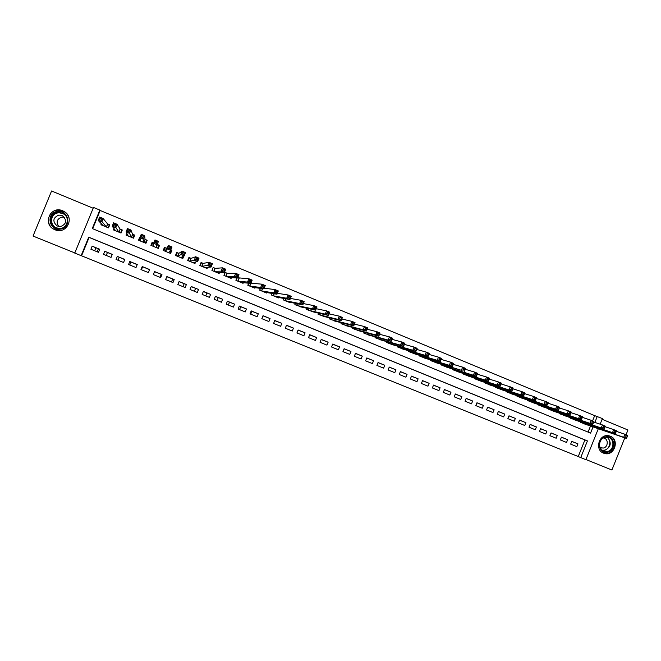 <?xml version="1.0" encoding="UTF-8"?>
<svg xmlns="http://www.w3.org/2000/svg" width="661" height="661" viewBox="0 0 661 661"><rect width="100%" height="100%" fill="white"/><g stroke="black" fill="none" stroke-linecap="round" stroke-linejoin="round"><path stroke-width="0.99" d="M54.896 229.722C66.645 235.068 75.337 217.031 63.778 211.313L62.679 210.785C50.641 205.257 42.097 224.12 54.243 229.433L54.896 229.722M603.551 453.149L604.716 453.52C614.408 456.264 619.828 439.631 610.343 436.227L608.351 435.698C598.874 434.013 594.479 449.976 603.551 453.149M81.559 255.799L578.243 456.536L584.911 439.945L89.103 237.423L81.559 255.799L74.743 253.105L93.49 207.438L99.852 210.082L92.267 228.557L590.562 433.12L593.057 426.899M93.16 208.232L51.583 190.988L33.05 236.051L74.809 252.932M585.952 459.527L611.896 470.012L624.802 437.855M598.329 428.716L585.886 459.684L580.73 457.594L587.431 440.904L88.723 237.192L81.129 255.683M578.243 456.536L580.73 457.594M626.058 434.715L627.95 429.997L602.113 419.281M101.348 223.757L100.943 224.757L108.495 227.871L109.751 224.823L107.553 223.914M114.056 228.656L113.527 229.945L121.037 233.036L122.293 229.995L120.104 229.094M126.788 233.283L126.044 235.101L133.522 238.183L134.77 235.142L132.588 234.242M140.008 237.307L140.041 238.514M139.735 237.192L138.496 240.232L145.941 243.298L147.18 240.265L145.015 239.373M153.732 242.967L152.129 242.306L152.088 244.264M158.243 246.801L158.838 247.049L159.532 245.363L157.376 244.471L158.384 241.356L157.012 244.71L153.592 243.298L153.046 246.231M163.763 249.073L164.176 249.247M170.769 250.007L171.819 250.436L170.521 251.684M166.605 248.28L164.457 247.396L163.217 250.42L170.588 253.452L171.819 250.436M178.858 253.345L176.718 252.461L175.487 255.468L182.816 258.492L183.791 256.113M191.046 258.377L188.922 257.493L187.691 260.5L194.987 263.508L195.615 261.971M203.183 263.384L201.06 262.508L199.837 265.507L207.091 268.49L207.554 267.366M215.255 268.358L213.139 267.49L211.925 270.481L219.146 273.456L219.51 272.563M227.26 273.315L225.161 272.456L223.947 275.439L231.135 278.397L231.433 277.661M239.216 278.248L237.778 277.661M570.658 444.126L576.838 446.638L577.954 443.87L571.773 441.35L570.658 444.126M560.313 439.92L566.527 442.449L567.642 439.672L561.429 437.144L560.313 439.92M549.919 435.706L556.165 438.235L557.281 435.459L551.043 432.914L549.919 435.706M539.483 431.459L545.755 434.004L546.87 431.22L540.607 428.667L539.483 431.459M528.998 427.204L535.294 429.757L536.418 426.965L530.122 424.403L528.998 427.204M518.455 422.924L524.784 425.494L525.916 422.693L519.587 420.115L518.455 422.924M507.871 418.62L514.233 421.206L515.357 418.396L509.003 415.81L507.871 418.62M497.237 414.298L503.624 416.893L504.756 414.083L498.369 411.481L497.237 414.298M486.554 409.96L492.966 412.563L494.106 409.746L487.694 407.135L486.554 409.96M475.813 405.598L482.266 408.217L483.406 405.391L476.961 402.772L475.813 405.598M465.03 401.219L471.508 403.846L472.648 401.012L466.179 398.376L465.03 401.219M454.198 396.815L460.7 399.459L461.849 396.617L455.346 393.973L454.198 396.815M443.308 392.394L449.844 395.047L450.992 392.204L444.456 389.544L443.308 392.394M432.368 387.949L438.937 390.618L440.086 387.767L433.525 385.09L432.368 387.949M421.379 383.479L427.973 386.164L429.129 383.306L422.536 380.62L421.379 383.479M410.332 378.993L416.967 381.686L418.124 378.827L411.489 376.126L410.332 378.993M399.236 374.49L405.895 377.191L407.06 374.324L400.401 371.614L399.236 374.49M388.081 369.953L394.782 372.68L395.947 369.796L389.255 367.078L388.081 369.953M376.886 365.409L383.611 368.136L384.776 365.252L378.051 362.517L376.886 365.409M365.624 360.832L372.383 363.583L373.556 360.691L366.797 357.94L365.624 360.832M354.313 356.238L361.104 358.997L362.286 356.097L355.494 353.338L354.313 356.238M342.952 351.619L349.776 354.395L350.95 351.487L344.133 348.711L342.952 351.619M331.525 346.984L338.382 349.768L339.572 346.851L332.714 344.067L331.525 346.984M320.048 342.315L326.947 345.116L328.129 342.2L321.238 339.399L320.048 342.315M308.522 337.631L315.446 340.448L316.636 337.523L309.712 334.706L308.522 337.631M296.929 332.929L303.886 335.755L305.085 332.822L298.128 329.988L296.929 332.929M285.288 328.195L292.278 331.037L293.476 328.096L286.486 325.253L285.288 328.195M273.58 323.444L280.611 326.294L281.809 323.353L274.786 320.494L273.58 323.444M261.822 318.66L268.887 321.535L270.085 318.577L263.028 315.71L261.822 318.66M250.007 313.859L257.104 316.743L258.311 313.785L251.213 310.901L250.007 313.859M238.125 309.034L245.264 311.934L246.47 308.968L239.34 306.068L238.125 309.034M226.194 304.192L233.366 307.101L234.572 304.126L227.409 301.209L226.194 304.192M214.197 299.317L221.402 302.242L222.617 299.259L215.42 296.335L214.197 299.317M202.15 294.418L209.388 297.359L210.603 294.376L203.365 291.427L202.15 294.418M190.029 289.501L197.309 292.451L198.531 289.46L191.26 286.502L190.029 289.501M177.859 284.552L185.171 287.527L186.394 284.519L179.09 281.545L177.859 284.552M165.622 279.586L172.967 282.569L174.198 279.553L166.853 276.571L165.622 279.586M153.327 274.588L160.714 277.587L161.945 274.571L154.558 271.564L153.327 274.588M140.967 269.564L148.386 272.58L149.568 269.688L142.206 266.54L140.967 269.564M128.548 264.524L136.009 267.548L137.248 264.516L129.787 261.483L128.548 264.524M116.063 259.451L123.557 262.491L124.805 259.451L117.311 256.402L116.063 259.451M103.513 254.353L111.048 257.41L112.296 254.361L104.769 251.296L103.513 254.353M148.386 272.58L149.626 269.556L142.206 266.54M99.728 249.247L92.16 246.165L90.904 249.23L98.472 252.304L99.728 249.247M592.578 420.867L594.685 415.62L100.158 210.479L92.672 228.723M588.067 432.096L590.504 426.023M585.778 424.387L579.714 421.594M575.491 420.148L569.402 417.339M565.155 415.885L559.032 413.051M554.769 411.605L548.465 409.142L548.622 408.746M544.333 407.3L538.004 404.829L538.17 404.425M533.857 402.979L527.495 400.5L527.66 400.079M523.322 398.633L516.935 396.146L517.109 395.716M512.746 394.27L506.318 391.775L506.5 391.329M502.12 389.883L495.659 387.387L495.849 386.916M491.437 385.479L484.951 382.975L485.141 382.488M480.712 381.05L474.193 378.538L474.391 378.034M469.93 376.605L463.378 374.085L463.592 373.564M459.106 372.135L452.512 369.606L452.735 369.061M448.224 367.648L441.598 365.112L441.829 364.541M437.293 363.137L430.633 360.592L430.873 359.997M426.312 358.601L419.619 356.056L419.867 355.428M415.273 354.04L408.548 351.495L408.812 350.834M404.185 349.462L397.426 346.909L397.707 346.224M393.047 344.86L386.247 342.307L386.545 341.58M381.851 340.233L375.018 337.68L375.332 336.903M370.606 335.59L363.732 333.028L364.062 332.21M359.303 330.913L352.396 328.36L352.743 327.484M347.95 326.22L341.002 323.659L341.373 322.725M336.54 321.494L329.55 318.949L329.955 317.941M325.08 316.743L318.04 314.206L318.486 313.124M313.562 311.975L306.481 309.439L306.96 308.266M301.986 307.175L294.864 304.655L295.393 303.366M290.361 302.341L290.204 302.738L283.189 299.846L283.767 298.417M278.678 297.483L278.504 297.913L271.456 295.013L272.125 293.426M272.109 293.418L271.456 295.013M266.945 292.583L266.747 293.071L259.666 290.154L260.401 288.353M255.163 287.659L254.939 288.204L247.817 285.271L248.66 283.205M243.322 282.685L243.066 283.313L235.911 280.363L236.902 277.942M159.532 245.363L158.293 248.387L150.89 245.338L152.129 242.306M95.862 247.834L94.663 250.759M107.421 252.543L106.231 255.452M119.203 257.336L118.013 260.244M130.928 262.103L129.738 265.003M142.594 266.854L141.413 269.746M159.97 277.29L161.144 274.406M171.496 281.966L172.67 279.091M182.973 286.626L184.146 283.759M194.392 291.27L195.557 288.411M205.761 295.888L206.926 293.03M217.072 300.482L218.237 297.632M228.334 305.06L229.491 302.217M239.546 309.612L240.703 306.778M250.701 314.149L251.858 311.314M158.285 248.387L158.838 247.049M151.881 244.173L151.328 245.52M594.685 415.62L602.402 418.57L600.147 424.188M594.859 422.42L597.263 416.438M584.911 439.945L587.431 440.904M577.954 443.87L571.748 441.408M567.642 439.672L561.404 437.202M557.281 435.459L551.018 432.98M546.87 431.22L540.582 428.733M536.418 426.965L530.097 424.469M525.916 422.693L519.563 420.181M515.357 418.396L508.978 415.876M504.756 414.083L498.344 411.555M494.106 409.746L487.661 407.209M483.406 405.391L476.928 402.838M472.648 401.012L466.145 398.459M461.849 396.617L455.313 394.055M450.992 392.204L444.423 389.626M440.086 387.767L433.484 385.181M429.129 383.306L422.495 380.711M418.124 378.827L411.456 376.216M407.06 374.324L400.359 371.713M395.947 369.796L389.213 367.177M384.776 365.252L378.009 362.625M373.556 360.691L366.756 358.055M362.286 356.097L355.444 353.461M350.95 351.487L344.075 348.843M339.572 346.851L332.657 344.199M328.129 342.2L321.188 339.531M316.636 337.523L309.654 334.838M305.085 332.822L298.07 330.12M293.476 328.096L286.428 325.386M281.809 323.353L274.728 320.626M270.085 318.577L262.971 315.842M258.311 313.785L251.155 311.034M246.47 308.968L239.29 306.2M234.572 304.126L227.351 301.342M222.617 299.259L215.362 296.467M210.603 294.376L203.315 291.559M198.531 289.46L191.203 286.634M186.394 284.519L179.032 281.685M174.198 279.553L166.803 276.703M161.945 274.571L154.509 271.704M137.191 264.656L129.787 261.483M124.747 259.591L117.311 256.402M112.246 254.502L104.769 251.296M99.671 249.387L92.16 246.165M583.944 423.759L626.496 438.441L623.703 437.285L624.926 434.244L616.3 431.336M626.182 435.773L624.926 434.244L627.719 435.401L626.496 438.441L627.297 436.235L626.182 435.773L625.694 436.987L626.81 437.45M625.694 436.987L623.703 437.285L581.374 422.693M627.297 436.235L627.719 435.401M605.699 436.814C615.061 434.839 616.787 450.984 607.368 452.248C598.007 454.264 596.239 438.053 605.699 436.814M607.046 451.57C614.59 450.637 614.978 437.913 607.467 437.26L605.501 437.293C598.23 438.16 597.428 450.315 604.559 451.521L607.046 451.57M599.957 447.48L603.096 448.084C608.384 447.439 608.715 438.54 603.476 437.987M602.502 452.628L607.492 453.388C616.432 452.289 617.506 437.384 608.748 435.764M57.532 211.47C69.108 209.694 71.892 228.169 60.225 229.136C48.658 230.97 45.807 212.412 57.532 211.47M60.176 228.508C68 227.938 70.008 216.601 62.894 213.164L57.689 212.164C49.682 212.718 47.848 224.451 55.26 227.665L60.176 228.508M58.746 226.525C55.871 222.013 56.945 218.865 61.977 217.081L64.398 217.304M60.63 226.591C66.546 223.98 67.174 220.361 62.514 215.75L58.87 215.056C52.88 217.75 52.293 221.385 57.127 225.979L60.63 226.591M69.174 218.584C68.471 215.453 66.687 213.073 63.828 211.429L57.333 210.157C47.377 210.842 45.122 225.459 54.367 229.417L60.424 230.441L62.126 230.094M98.365 248.858L97.167 251.775M573.641 419.512L615.3 433.814L612.491 432.658L613.714 429.609L605.038 426.7M614.961 431.129L613.714 429.609L616.523 430.774L615.3 433.814L616.085 431.6L614.961 431.129L614.466 432.352L615.589 432.815M614.466 432.352L612.491 432.658L571.063 418.446M616.085 431.6L616.523 430.774M563.296 415.248L604.047 429.171L601.221 428.006L602.444 424.949L593.718 422.04M603.675 426.469L602.444 424.949L605.269 426.122L604.047 429.171L604.807 426.94L603.675 426.469L603.187 427.692L604.319 428.163M603.187 427.692L601.221 428.006L560.702 414.183M604.807 426.94L605.269 426.122M552.902 410.968L592.727 424.502L589.893 423.329L591.124 420.272L582.341 417.355M592.339 421.784L591.124 420.272L593.958 421.445L592.727 424.502L593.479 422.255L592.339 421.784L591.843 423.015L592.983 423.486M591.843 423.015L589.893 423.329L550.291 409.894M593.479 422.255L593.958 421.445M542.458 406.664L581.358 419.809L578.507 418.636L579.738 415.562L570.906 412.654M580.945 417.074L579.738 415.562L582.589 416.744L581.358 419.809L582.085 417.545L580.945 417.074L580.449 418.306L581.589 418.777M580.449 418.306L578.507 418.636L539.839 405.59M582.085 417.545L582.589 416.744M531.965 402.342L569.931 415.091L567.064 413.91L568.303 410.836L559.413 407.928M569.485 412.34L568.303 410.836L571.162 412.018L569.931 415.091L570.633 412.819L569.485 412.34L568.989 413.579L570.137 414.05M568.989 413.579L567.064 413.91L529.337 401.26M570.633 412.819L571.162 412.018M521.422 397.996L558.438 410.357L555.562 409.167L556.802 406.077L547.862 403.177M557.975 407.589L556.802 406.077L559.677 407.267L558.438 410.357L559.132 408.06L557.975 407.589L557.479 408.82L558.636 409.299M557.479 408.82L555.562 409.167L518.786 396.914M559.132 408.06L559.677 407.267M510.837 393.634L546.895 405.59L543.995 404.392L545.242 401.301L536.253 398.409M546.407 402.805L545.242 401.301L548.134 402.499L546.895 405.59L547.564 403.284L546.407 402.805L545.903 404.045L547.068 404.524M545.903 404.045L543.995 404.392L508.177 392.543M547.564 403.284L548.134 402.499M500.195 389.255L535.286 400.797L532.378 399.599L533.625 396.501L524.578 393.609M534.774 397.996L533.625 396.501L536.534 397.699L535.286 400.797L535.939 398.484L534.774 397.996L534.27 399.244L535.435 399.723M534.27 399.244L532.378 399.599L497.526 388.156M535.939 398.484L536.534 397.699M489.512 384.851L523.619 395.989L520.694 394.782L521.95 391.667L512.845 388.792M523.082 393.171L521.95 391.667L524.875 392.882L523.619 395.989L524.247 393.65L523.082 393.171L522.578 394.41L523.752 394.898M522.578 394.41L520.694 394.782L486.827 383.744M524.247 393.65L524.875 392.882M478.771 380.422L511.895 391.147L508.953 389.932L510.209 386.817L501.046 383.95M511.325 388.313L510.209 386.817L513.151 388.032L511.895 391.147L512.506 388.8L511.325 388.313L510.821 389.56L512.002 390.048M510.821 389.56L508.953 389.932L476.077 379.315M512.506 388.8L513.151 388.032M467.98 375.977L500.104 386.28L497.146 385.066L498.411 381.942L489.19 379.084M499.509 383.43L498.411 381.942L501.368 383.165L500.104 386.28L500.699 383.917L499.509 383.43L499.005 384.677L500.195 385.173M499.005 384.677L497.146 385.066L465.27 374.861M500.699 383.917L501.368 383.165M457.139 371.515L488.256 381.397L485.29 380.166L486.554 377.034L477.275 374.192M487.636 378.522L486.554 377.034L489.52 378.266L488.256 381.397L488.826 379.017L487.636 378.522L487.132 379.778L488.322 380.265M487.132 379.778L485.29 380.166L454.421 370.391M488.826 379.017L489.52 378.266M446.249 367.029L476.35 376.481L473.359 375.25L474.631 372.11L465.286 369.284M475.697 373.589L474.631 372.11L477.614 373.341L476.35 376.481L476.895 374.085L475.697 373.589L475.193 374.845L476.391 375.341M475.193 374.845L473.359 375.25L443.514 365.897M476.895 374.085L477.614 373.341M435.326 362.525L461.37 370.3L432.558 361.385M463.187 369.896L464.394 370.391L464.906 369.127L463.7 368.631L463.187 369.896L461.37 370.3L462.642 367.152L453.239 364.351M463.7 368.631L462.642 367.152L465.65 368.392L464.377 371.54L464.394 370.391M464.906 369.127L465.65 368.392M424.304 357.989L452.339 366.574L449.323 365.326L450.595 362.17L441.127 359.394M451.637 363.649L450.595 362.17L453.62 363.418L452.339 366.574L452.851 364.145L451.637 363.649L451.124 364.913L452.339 365.409M451.124 364.913L449.323 365.326L421.553 356.849M452.851 364.145L453.62 363.418M413.257 353.437L440.243 361.584L437.21 360.328L438.491 357.163L428.948 354.412M439.515 358.634L438.491 357.163L441.523 358.419L440.243 361.584L440.73 359.138L439.515 358.634L439.003 359.906L440.218 360.402M439.003 359.906L437.21 360.328L410.489 352.296M440.73 359.138L441.523 358.419M402.161 348.859L428.08 356.56L425.031 355.304L426.312 352.131L416.703 349.413M427.32 353.602L426.312 352.131L429.361 353.395L428.08 356.56L428.543 354.106L427.32 353.602L426.808 354.866L428.031 355.37M426.808 354.866L425.031 355.304L399.376 347.711M428.543 354.106L429.361 353.395M391.006 344.265L415.852 351.52L412.786 350.256L414.075 347.075L404.392 344.389M415.067 348.537L414.075 347.075L417.141 348.339L415.852 351.52L416.298 349.041L415.067 348.537L414.554 349.809L415.777 350.313M414.554 349.809L412.786 350.256L388.205 343.109M416.298 349.041L417.141 348.339M379.794 339.647L403.565 346.447L400.475 345.174L401.772 341.985L392.014 339.349M402.747 343.447L401.772 341.985L404.854 343.257L403.565 346.447L403.978 343.951L402.747 343.447L402.227 344.72L403.466 345.232M402.227 344.72L400.475 345.174L376.985 338.49M403.978 343.951L404.854 343.257M368.532 335.011L391.205 341.349L388.106 340.068L389.403 336.87L379.571 334.284M390.362 338.325L389.403 336.87L392.502 338.151L391.205 341.349L391.601 338.837L390.362 338.325L389.841 339.605L391.089 340.118M389.841 339.605L388.106 340.068L365.707 333.846M391.601 338.837L392.502 338.151M357.221 330.343L378.786 336.218L375.671 334.937L376.968 331.731L367.053 329.203M377.91 333.177L376.968 331.731L380.083 333.02L378.786 336.218L379.158 333.698L377.91 333.177L377.39 334.466L378.637 334.978M377.39 334.466L375.671 334.937L354.379 329.178M379.158 333.698L380.083 333.02M345.843 325.658L366.293 331.07L363.162 329.773L364.467 326.559L354.461 324.105M365.393 328.005L364.467 326.559L367.599 327.856L366.293 331.07L366.648 328.525L365.393 328.005L364.872 329.294L366.128 329.814M364.872 329.294L363.162 329.773L342.993 324.485M366.648 328.525L367.599 327.856M334.425 320.957L353.742 325.89L350.594 324.584L351.9 321.362L341.803 318.99M352.809 322.808L351.9 321.362L355.048 322.667L353.742 325.89L354.073 323.328L352.809 322.808L352.28 324.097L353.544 324.617M352.28 324.097L350.594 324.584L331.558 319.775M354.073 323.328L355.048 322.667M322.94 316.222L341.117 320.676L337.953 319.37L339.267 316.14L329.071 313.859M340.159 317.577L339.267 316.14L342.431 317.445L341.117 320.676L341.423 318.106L340.159 317.577L339.63 318.875L340.894 319.395M339.63 318.875L337.953 319.37L320.064 315.033M341.423 318.106L342.431 317.445M311.405 311.471L328.426 315.437L325.245 314.124L326.559 310.885L316.255 308.72M327.435 312.322L326.559 310.885L329.74 312.207L328.426 315.437L328.707 312.851L327.435 312.322L326.906 313.62L328.187 314.149M326.906 313.62L325.245 314.124L308.513 310.273M328.707 312.851L329.74 312.207M299.805 306.696L315.669 310.174L312.471 308.852L313.785 305.605L303.366 303.581M314.644 307.035L313.785 305.605L316.991 306.927L315.669 310.174L315.925 307.572L314.644 307.035L314.115 308.34L315.396 308.869M314.115 308.34L312.471 308.852L296.905 305.498M315.925 307.572L316.991 306.927M288.155 301.895L302.837 304.886L299.623 303.556L300.945 300.301L290.402 298.442M301.788 301.722L300.945 300.301L304.167 301.631L302.837 304.886L303.077 302.259L301.788 301.722L301.259 303.027L302.548 303.564M301.259 303.027L299.623 303.556L285.238 300.689M303.077 302.259L304.167 301.631M276.455 297.07L289.939 299.557L286.709 298.227L288.039 294.963L277.339 293.31M288.857 296.384L288.039 294.963L291.27 296.302L289.939 299.557L289.617 298.227L290.154 296.921L288.857 296.384L288.328 297.69L289.617 298.227M288.328 297.69L286.709 298.227L273.514 295.855M290.154 296.921L291.27 296.302M259.748 290.187L260.484 288.37M264.689 292.22L276.976 294.211L273.72 292.864L275.059 289.592L264.193 288.204M275.86 291.014L275.059 289.592L278.306 290.939L276.976 294.211L276.629 292.856L277.157 291.551L275.86 291.014L275.323 292.319L276.629 292.856M275.323 292.319L273.72 292.864L261.731 291.005M277.157 291.551L278.306 290.939M247.958 285.329L248.817 283.222M252.866 287.353L263.937 288.832L260.665 287.477L262.004 284.197L250.94 283.131M262.789 285.61L262.004 284.197L265.276 285.552L263.937 288.832L263.565 287.469L264.094 286.147L262.789 285.61L262.252 286.924L263.565 287.469M262.252 286.924L260.665 287.477L249.899 286.13M264.094 286.147L265.276 285.552M236.117 280.454L237.134 277.95M240.984 282.454L250.825 283.42L247.536 282.065L248.883 278.768L237.729 277.777M249.643 280.181L248.883 278.768L252.172 280.132L250.825 283.42L250.428 282.04L250.965 280.727L249.643 280.181L249.106 281.495L250.428 282.04M249.106 281.495L247.536 282.065L238.001 281.231M250.965 280.727L252.172 280.132M224.211 275.546L225.062 272.704M229.036 277.537L237.646 277.984L234.341 276.612L235.688 273.315L227.186 273.315L225.368 272.704M236.431 274.72L235.688 273.315L238.993 274.687L237.646 277.984L237.216 276.587L237.753 275.265L236.431 274.72L235.894 276.042L237.216 276.587M235.894 276.042L234.341 276.612L226.045 276.298M237.753 275.265L238.993 274.687M218.237 273.084L218.444 272.58M212.247 270.613L213.016 267.804M217.039 272.588L224.393 272.514L221.063 271.142L222.418 267.829L215.189 268.366L213.412 267.771M223.145 269.225L222.418 267.829L225.74 269.209L224.393 272.514L223.939 271.101L224.476 269.779L223.145 269.225L222.6 270.556L223.939 271.101M222.6 270.556L221.063 271.142L214.032 271.349M224.476 269.779L225.74 269.209M206.249 268.143L206.521 267.465M200.225 265.664L201.398 262.805L200.894 262.904M205.001 267.622L211.066 267.011L207.719 265.631L209.074 262.318L203.125 263.392L201.398 262.805M209.785 263.706L209.074 262.318L212.421 263.698L211.066 267.011L210.578 265.59L211.123 264.26L209.785 263.706L209.24 265.036L210.578 265.59M209.24 265.036L201.952 266.375M211.123 264.26L212.421 263.698M194.194 263.177L194.59 262.219M188.145 260.69L189.319 257.823L188.691 258.063M192.863 262.632L197.664 261.483L194.301 260.095L195.664 256.765L191.004 258.385L189.319 257.823M196.35 258.154L195.664 256.765L199.019 258.162L197.664 261.483L197.152 260.046L197.697 258.715L196.35 258.154L195.805 259.492L197.152 260.046M195.805 259.492L189.823 261.376M197.697 258.715L199.019 258.162M182.081 258.187L182.725 256.625M175.933 255.03L175.727 255.567M176.008 255.683L177.181 252.816L176.322 253.419M180.676 257.608L184.188 255.923L180.808 254.526L182.172 251.188L178.825 253.361L177.181 252.816M182.841 252.576L182.172 251.188L185.551 252.585L184.188 255.923L183.651 254.468L184.196 253.13L182.841 252.576L182.296 253.907L183.651 254.468M182.296 253.907L177.627 256.352M184.196 253.13L185.551 252.585M169.91 253.171L170.728 250.122M163.804 250.659L164.977 247.784L163.713 250.618M168.439 252.568L170.637 250.329L167.241 248.924L168.605 245.586L166.589 248.305L164.977 247.784M169.257 246.958L168.605 245.586L172.009 246.991L170.637 250.329L170.067 248.858L170.621 247.52L169.257 246.958L168.704 248.296L170.067 248.858M168.704 248.296L167.241 248.924L165.366 251.304L166.589 248.305M170.621 247.52L172.009 246.991M158.855 245.256L157.682 248.131L158.855 245.256L157.368 244.504L156.136 247.503L157.012 244.71L156.417 243.223L156.963 241.885L155.591 241.315L155.046 242.661L156.417 243.223M157.69 248.139L158.037 247.288L157.698 248.139M151.543 245.603L152.724 242.719L153.699 243.041M155.046 242.661L153.592 243.298L154.971 239.943L158.384 241.356L156.963 241.885M154.971 239.943L155.591 241.315M145.817 242.62L146.568 240.183L145.015 239.406L144.685 235.696L143.313 239.051L139.876 237.638L140.669 241.125M145.387 243.066L146.568 240.183M145.585 243.149L145.99 242.686M139.215 240.53L140.058 238.464M141.305 236.985L139.876 237.638L141.247 234.275L144.685 235.696L143.239 236.208L141.859 235.638L141.305 236.985L142.685 237.555L143.239 236.208M145.015 239.406L143.784 242.413L142.685 237.555M141.247 234.275L141.859 235.638M134.48 235.828L132.605 234.283L130.911 229.995L129.531 233.366L126.077 231.945L128.226 236.002M133.026 237.977L134.216 235.085M133.423 238.142L133.853 237.373M126.829 235.423L127.309 234.258M127.49 231.284L126.077 231.945L127.457 228.574L130.911 229.995L129.432 230.507L128.044 229.929L127.49 231.284L128.878 231.854L129.432 230.507M131.341 237.282L128.878 231.854M127.457 228.574L128.044 229.929M122.103 230.458L120.128 229.136L117.063 224.269L115.675 227.648L112.205 226.219L115.708 230.846M120.608 232.862L121.798 229.962M114.378 230.292L114.7 229.507M113.593 225.541L112.205 226.219L113.585 222.831L117.063 224.269L115.543 224.765L114.155 224.186L113.593 225.541L114.989 226.12L115.543 224.765M118.848 232.135L114.989 226.12M113.585 222.831L114.155 224.186M109.61 225.17L107.594 223.963L103.133 218.51L101.744 221.898L98.249 220.46L103.141 225.665M108.131 227.723L109.321 224.814M101.868 225.137L102.108 224.558M99.621 219.774L98.249 220.46L99.637 217.064L103.133 218.51L101.579 218.998L100.183 218.419L99.621 219.774L101.026 220.353L101.579 218.998M106.297 226.963L101.026 220.353M99.637 217.064L100.183 218.419M581.159 422.098L580.986 422.536M580.895 422.007L580.73 422.429M607.319 437.235C612.003 442.804 611.02 447.241 604.377 450.538L602.378 450.571M601.874 450.191L604.096 450.207C610.12 449.463 612.028 439.929 606.691 437.202M55.557 227.805C48.484 224.393 50.5 213.106 58.284 212.561L64.067 213.924L62.894 213.164M66.24 216.378C64.266 213.784 61.647 212.619 58.375 212.867C49.162 213.528 49.534 227.88 58.771 228.566M570.864 417.835L570.683 418.289M570.608 417.744L570.426 418.19M560.52 413.555L560.33 414.026M560.264 413.472L560.082 413.926M550.126 409.258L549.927 409.746M549.878 409.176L549.688 409.646M539.69 404.937L539.483 405.441M539.442 404.854L539.244 405.342M529.197 400.591L528.99 401.12M528.957 400.516L528.75 401.02M518.662 396.228L518.447 396.774M518.422 396.154L518.216 396.674M508.078 391.849L507.855 392.411M507.846 391.766L507.623 392.312M497.444 387.437L497.212 388.024M497.212 387.363L496.989 387.933M486.76 383.016L486.521 383.62M486.537 382.942L486.298 383.529M476.027 378.563L475.78 379.191M475.804 378.489L475.556 379.1M465.253 374.085L464.98 374.746M465.03 374.019L464.774 374.655M454.421 369.59L454.14 370.276L454.421 369.59M454.198 369.524L453.933 370.193M443.531 365.07L443.242 365.789L443.531 365.07M443.324 365.004L443.044 365.707M432.6 360.526L432.294 361.278L432.591 360.526M432.393 360.46L432.096 361.195M421.619 355.957L421.297 356.75L421.602 355.957M421.412 355.899L421.098 356.667M410.58 351.363L410.25 352.197L410.564 351.363M410.382 351.305L410.051 352.115M399.12 347.612L399.475 346.736L399.145 347.62M399.302 346.686L398.955 347.537M388.362 342.101L387.982 343.018L388.338 342.092M388.172 342.043L387.8 342.943M377.175 337.424L376.778 338.399M376.985 337.366L376.596 338.333M365.93 332.723L365.508 333.764L365.905 332.714M365.748 332.673L365.335 333.689M354.643 327.988L354.189 329.095L354.61 327.98M354.461 327.939L354.023 329.029M343.299 323.221L342.819 324.411M343.125 323.179L342.654 324.344M331.913 318.42L331.384 319.701M331.739 318.379L331.227 319.635M320.469 313.587L319.907 314.975M320.304 313.545L319.75 314.909M308.976 308.704L308.365 310.216M308.811 308.67L308.208 310.158M297.442 303.779L296.764 305.44M297.285 303.754L296.615 305.382M285.858 298.805L285.114 300.639M285.701 298.78L284.974 300.581M274.232 293.765L273.398 295.814M274.084 293.74L273.266 295.756M262.574 288.65L261.632 290.964M262.434 288.626L261.5 290.906M251.006 283.148L249.808 286.089M250.75 283.412L249.676 286.039M239.125 278.248L237.919 281.198M238.993 278.207L237.803 281.148M227.186 273.315L225.979 276.273M227.062 273.282L225.864 276.224M215.189 268.366L213.974 271.332M215.065 268.333L213.867 271.283M203.125 263.392L201.911 266.358M203.01 263.359L201.803 266.317M191.004 258.385L189.79 261.368M190.897 258.36L189.69 261.318M178.825 253.361L177.602 256.344M178.726 253.337L177.512 256.303M166.489 248.28L165.267 251.263M157.45 244.553L156.227 247.536M145.106 239.456L143.883 242.447M132.696 234.341L131.473 237.34M132.605 234.283L131.365 237.291M120.228 229.193L118.997 232.201M120.128 229.136L118.889 232.151M107.702 224.021L106.462 227.037M107.594 223.963L106.347 226.987M602.791 450.827L604.559 451.521M601.386 448.059L600.072 447.547M62.514 215.75L63.572 216.461M54.623 229.541L55.499 229.954M377.142 337.416L376.745 338.391M343.266 323.212L342.786 324.394M331.872 318.412L331.351 319.684M320.428 313.57L319.866 314.958M308.935 308.695L308.323 310.199M297.392 303.771L296.723 305.423M285.808 298.797L285.065 300.615M274.183 293.757L273.357 295.789M262.524 288.642L261.582 290.947M250.957 283.139L249.759 286.073M239.067 278.231L237.869 281.173M227.128 273.307L225.93 276.248M215.131 268.349L213.924 271.307M203.067 263.375L201.861 266.333M190.946 258.377L189.732 261.343M178.767 253.345L177.553 256.319M166.531 248.296L165.308 251.279"/></g></svg>
